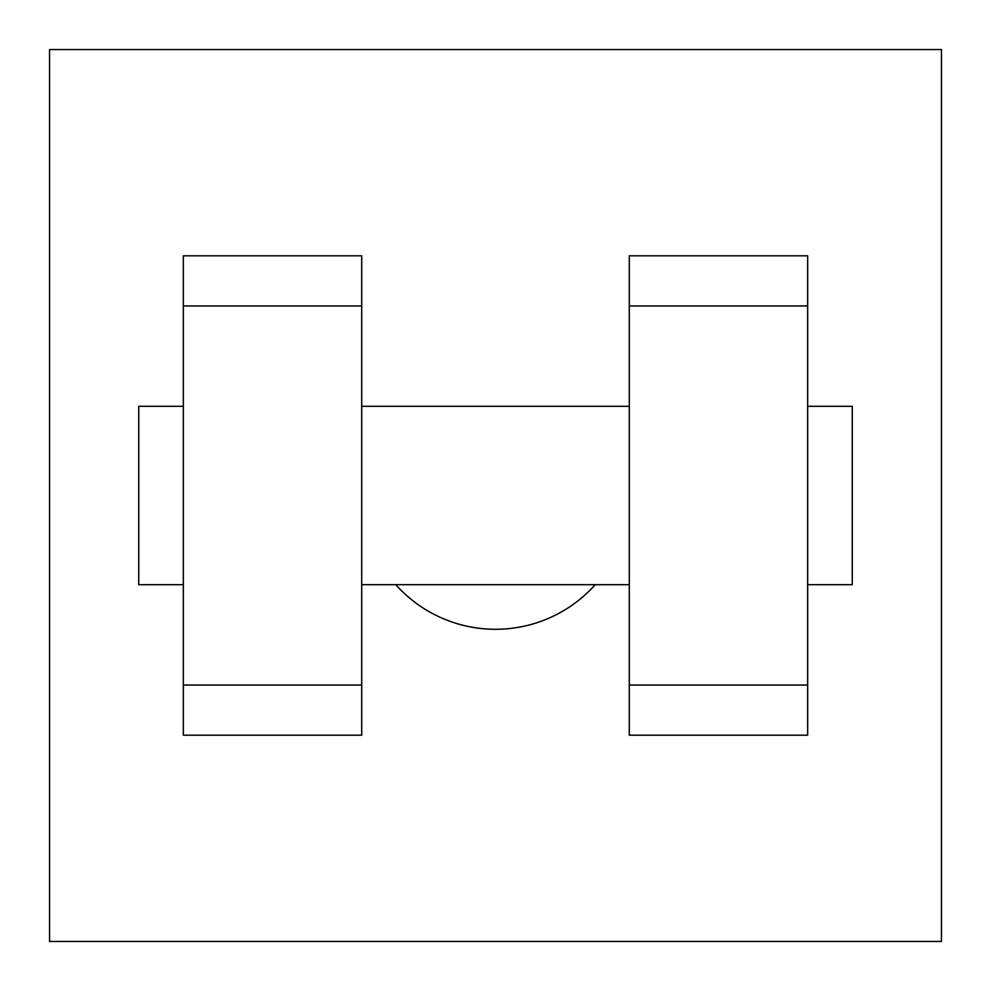 <?xml version="1.0" encoding="UTF-8"?>
<svg xmlns="http://www.w3.org/2000/svg" width="991" height="991" viewBox="0 0 991 991"><rect width="100%" height="100%" fill="white"/><g stroke="black" fill="none" stroke-linecap="round" stroke-linejoin="round"><path stroke-width="1.49" d="M395.781 584.69A133.785 133.785 0 0 0 595.219 584.69M49.55 49.55L941.45 49.55L941.45 941.45L49.55 941.45L49.55 49.55M629.285 305.971L629.285 735.198L807.665 735.198L807.665 255.802L629.285 255.802L629.285 305.971L807.665 305.971M183.335 305.971L183.335 735.198L361.715 735.198L361.715 255.802L183.335 255.802L183.335 305.971L361.715 305.971M807.665 584.69L852.26 584.69L852.26 406.31L807.665 406.31M183.335 406.31L138.74 406.31L138.74 584.69L183.335 584.69M183.335 685.029L361.715 685.029M629.285 685.029L807.665 685.029M183.335 735.198L361.715 735.198M629.285 735.198L807.665 735.198M361.715 584.69L629.285 584.69M361.715 406.31L629.285 406.31"/></g></svg>
